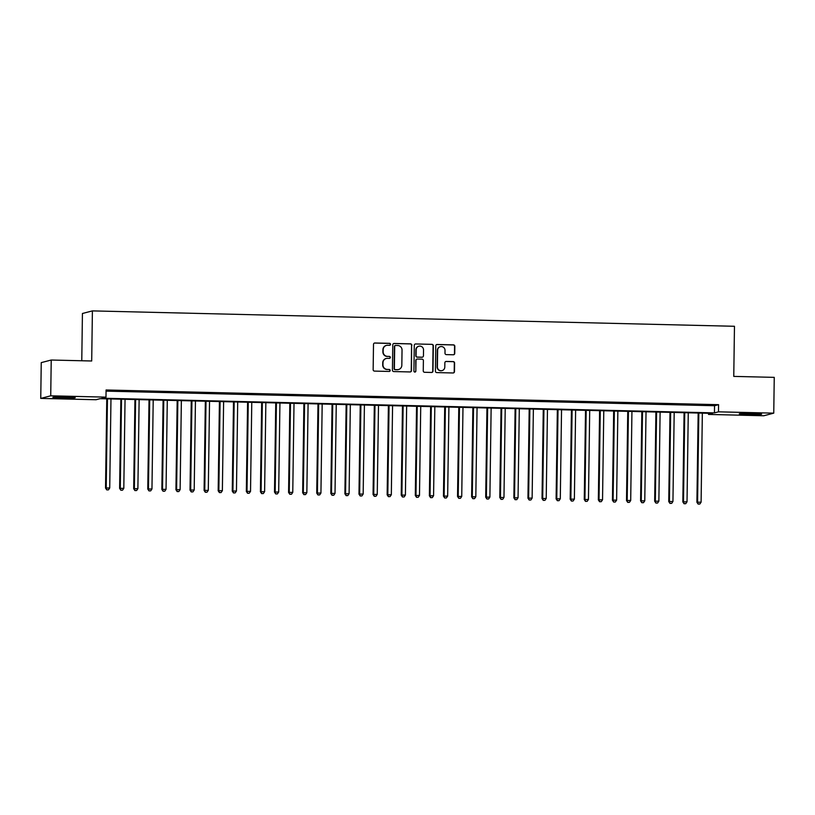 <?xml version="1.0" encoding="UTF-8"?>
<svg xmlns="http://www.w3.org/2000/svg" width="815" height="815" viewBox="0 0 815 815"><rect width="100%" height="100%" fill="white"/><g stroke="black" fill="none" stroke-linecap="round" stroke-linejoin="round"><path stroke-width="1.22" d="M390.538 344.348A0.988 0.968 75.4 0 0 389.59 343.339L374.9 342.993A1.406 1.386 75.4 0 0 373.504 344.358L373.148 369.653A1.406 1.386 75.4 0 0 374.513 371.1L389.193 371.446A0.988 0.968 75.4 0 0 390.171 370.489A0.988 0.968 75.4 0 0 389.224 369.48L387.319 369.429A4.503 4.421 75.4 0 1 382.958 364.835L382.989 362.726A4.503 4.421 75.4 0 1 387.471 358.335L389.376 358.376A0.988 0.968 75.4 0 0 390.354 357.418A0.988 0.968 75.4 0 0 389.407 356.41L387.502 356.369A4.503 4.421 75.4 0 1 383.142 351.764L383.172 349.655A4.503 4.421 75.4 0 1 387.655 345.265L389.56 345.305A0.988 0.968 75.4 0 0 390.538 344.348M389.682 345.305A0.988 0.968 75.4 0 0 389.315 343.41L374.635 343.064A1.406 1.386 75.4 0 0 374.391 343.074M389.315 371.446A0.988 0.968 75.4 0 0 388.949 369.552L387.319 369.429M389.499 358.376A0.988 0.968 75.4 0 0 389.132 356.481L387.502 356.369M748.364 414.57A11.186 0.591 0.8 0 1 739.276 413.857A11.186 0.591 0.8 0 1 752.561 413.47A11.186 0.591 0.8 0 1 761.638 414.173A11.186 0.591 0.8 0 1 748.364 414.57M61.94 398.097A11.186 0.591 0.8 0 1 52.853 397.394A11.186 0.591 0.8 0 1 66.137 397.007A11.186 0.591 0.8 0 1 75.225 397.71A11.186 0.591 0.8 0 1 61.94 398.097M453.334 354.78A1.406 1.386 75.4 0 0 454.739 353.415L454.831 346.314A1.406 1.386 75.4 0 0 453.476 344.877L437.166 344.48A1.406 1.386 75.4 0 0 435.76 345.855L435.414 371.151A1.406 1.386 75.4 0 0 436.769 372.587L453.079 372.975A1.406 1.386 75.4 0 0 454.485 371.609L454.597 363.032A1.406 1.386 75.4 0 0 453.242 361.595L446.263 361.432A1.406 1.386 75.4 0 0 444.858 362.797L444.796 367.056A3.769 3.688 75.4 0 1 442.056 370.611A3.769 3.688 75.4 0 1 437.4 366.872L437.635 350.226A3.769 3.688 75.4 0 1 440.385 346.67A3.769 3.688 75.4 0 1 445.031 350.399L444.99 353.18A1.406 1.386 75.4 0 0 446.355 354.617L453.334 354.78M40.75 398.413L41.249 362.624L51.223 360.026L91.698 360.994L92.401 310.892L734.468 326.285L733.765 376.398L774.25 377.365L773.751 413.154L763.777 415.762L708.51 414.428L712.555 413.378L100.062 398.688L96.017 399.737L40.75 398.413L50.724 395.815L105.991 397.139L101.946 398.199L714.439 412.889L718.484 411.83L773.751 413.154M51.223 360.026L50.724 395.815M106.072 391.129L714.541 405.727L718.586 404.678L106.082 389.978L105.991 397.139M718.586 404.678L718.484 411.83M411.85 345.285A1.406 1.386 75.4 0 0 410.485 343.849L394.185 343.451A1.406 1.386 75.4 0 0 392.779 344.827L392.423 370.122A1.406 1.386 75.4 0 0 393.788 371.559L410.098 371.946A1.406 1.386 75.4 0 0 411.504 370.581L411.585 345.356A1.406 1.386 75.4 0 0 410.22 343.91L393.91 343.522A1.406 1.386 75.4 0 0 393.676 343.543M415.67 343.971L431.981 344.358A1.406 1.386 75.4 0 1 433.346 345.794L432.989 371.09A1.406 1.386 75.4 0 1 431.593 372.465L424.605 372.292A1.406 1.386 75.4 0 1 423.25 370.856L423.393 360.597A1.406 1.386 75.4 0 0 422.027 359.16L417.402 359.048A1.406 1.386 75.4 0 0 415.996 360.424L415.844 371.1A0.988 0.968 75.4 0 1 415.13 372.037A0.988 0.968 75.4 0 1 413.908 371.059L414.275 345.336A1.406 1.386 75.4 0 1 415.67 343.971L431.981 344.358M118.919 390.843L109.791 390.823L118.919 390.843M132.998 391.18L123.88 391.159L132.998 391.18M147.077 391.526L137.959 391.495L147.077 391.526M161.156 391.862L152.038 391.832L161.156 391.862M175.235 392.198L166.117 392.168L175.235 392.198M189.314 392.535L180.197 392.504L189.314 392.535M203.404 392.871L194.276 392.85L203.404 392.871M217.483 393.207L208.355 393.187L217.483 393.207M231.562 393.553L222.434 393.523L231.562 393.553M245.641 393.889L236.523 393.859L245.641 393.889M259.72 394.226L250.602 394.195L259.72 394.226M273.799 394.562L264.681 394.531L273.799 394.562M287.878 394.898L278.761 394.868L287.878 394.898M301.957 395.234L292.84 395.214L301.957 395.234M316.047 395.57L306.919 395.55L316.047 395.57M330.126 395.917L320.998 395.886L330.126 395.917M344.205 396.253L335.077 396.222L344.205 396.253M358.284 396.589L349.166 396.559L358.284 396.589M372.363 396.925L363.245 396.895L372.363 396.925M386.442 397.262L377.325 397.241L386.442 397.262M400.522 397.598L391.404 397.577L400.522 397.598M414.601 397.934L405.483 397.914L414.601 397.934M428.69 398.28L419.562 398.25L428.69 398.28M442.769 398.616L433.641 398.586L442.769 398.616M456.848 398.953L447.72 398.922L456.848 398.953M470.927 399.289L461.81 399.258L470.927 399.289M485.007 399.625L475.889 399.605L485.007 399.625M499.086 399.961L489.968 399.941L499.086 399.961M513.165 400.308L504.047 400.277L513.165 400.308M527.254 400.644L518.126 400.613L527.254 400.644M541.333 400.98L532.205 400.949L541.333 400.98M555.412 401.316L546.284 401.286L555.412 401.316M569.491 401.652L560.363 401.622L569.491 401.652M583.571 401.989L574.453 401.968L583.571 401.989M597.65 402.325L588.532 402.304L597.65 402.325M611.729 402.671L602.611 402.641L611.729 402.671M625.808 403.007L616.69 402.977L625.808 403.007M639.897 403.344L630.769 403.313L639.897 403.344M653.976 403.68L644.848 403.649L653.976 403.68M668.056 404.016L658.928 403.995L668.056 404.016M682.135 404.352L673.017 404.332L682.135 404.352M696.214 404.688L687.096 404.668L696.214 404.688M701.175 405.004L710.293 405.035L701.175 405.004M92.401 310.892L82.427 313.49L81.775 360.76M708.53 413.276L708.51 414.428M714.541 405.727L714.439 412.889M386.32 345.438A4.503 4.421 75.4 0 0 382.907 349.727L383.172 349.655M387.237 356.44A4.503 4.421 75.4 0 1 382.877 351.836L382.907 349.727M386.147 358.508A4.503 4.421 75.4 0 0 382.724 362.797L382.989 362.726M387.054 369.501A4.503 4.421 75.4 0 1 382.693 364.906L382.724 362.797M410.332 371.935A1.406 1.386 75.4 0 0 411.229 370.652L411.585 345.356M395.672 345.458A0.988 0.968 75.4 0 0 394.694 346.416L394.379 368.625A0.988 0.968 75.4 0 0 395.336 369.623L397.343 369.674A4.503 4.421 75.4 0 0 401.826 365.283L402.039 350.104A4.503 4.421 75.4 0 0 397.679 345.509L395.672 345.458M395.275 345.529A0.988 0.968 75.4 0 0 394.419 346.487L394.694 346.416M398.403 369.572A4.503 4.421 75.4 0 1 397.068 369.745L395.071 369.694A0.988 0.968 75.4 0 1 394.114 368.686L394.419 346.487M431.828 372.445A1.406 1.386 75.4 0 0 432.724 371.161L433.071 345.866A1.406 1.386 75.4 0 0 431.716 344.429M416.893 359.14A1.406 1.386 75.4 0 0 415.731 360.495L415.844 371.1M414.988 372.058A0.988 0.968 75.4 0 0 415.579 371.171M423.535 349.951A3.769 3.688 75.4 0 0 418.89 346.222A3.769 3.688 75.4 0 0 416.149 349.778L416.068 355.646A1.406 1.386 75.4 0 0 417.423 357.082L422.058 357.194A1.406 1.386 75.4 0 0 423.454 355.819L423.535 349.951M418.757 346.263A3.769 3.688 75.4 0 0 415.874 349.849L416.149 349.778M422.292 357.184A1.406 1.386 75.4 0 1 421.783 357.265L417.158 357.153A1.406 1.386 75.4 0 1 415.793 355.717L415.874 349.849M440.253 346.711A3.769 3.688 75.4 0 0 437.37 350.297L437.635 350.226M441.913 370.642A3.769 3.688 75.4 0 1 437.135 366.944L437.37 350.297M453.323 372.964A1.406 1.386 75.4 0 0 454.21 371.681L454.332 363.103A1.406 1.386 75.4 0 0 452.967 361.666L445.988 361.503A1.406 1.386 75.4 0 0 445.754 361.514M453.568 354.77A1.406 1.386 75.4 0 0 454.464 353.476L454.566 346.385A1.406 1.386 75.4 0 0 453.201 344.949L436.891 344.551A1.406 1.386 75.4 0 0 436.657 344.572M106.775 398.851L105.532 488.063L109.73 487.971L110.972 398.953M107.448 398.861L106.205 487.879L106.765 489.897L108.446 489.856L107.03 489.825M109.73 487.971L108.446 489.856M106.765 489.897L105.532 488.063M61.696 396.946A11.115 0.581 -179.2 0 0 61.971 396.956A11.115 0.581 -179.2 0 0 66.402 397.017M748.119 413.409A11.115 0.581 -179.2 0 0 752.826 413.48M120.854 399.187L119.611 488.399L123.809 488.307L125.052 399.289M121.527 399.197L120.284 488.226L120.844 490.233L122.525 490.192L121.119 490.161M123.809 488.307L122.525 490.192M120.844 490.233L119.611 488.399M134.944 399.523L133.691 488.735L137.888 488.643L139.131 399.625M135.606 399.544L134.363 488.562L134.923 490.569L136.604 490.528L135.198 490.498M137.888 488.643L136.604 490.528M134.923 490.569L133.691 488.735M149.023 399.859L147.77 489.071L151.967 488.98L153.21 399.961M149.695 399.88L148.442 488.898L149.002 490.905L150.683 490.864L149.277 490.834M151.967 488.98L150.683 490.864M149.002 490.905L147.77 489.071M163.102 400.196L161.849 489.407L166.046 489.316L167.289 400.297M163.774 400.216L162.531 489.234L163.082 491.241L164.762 491.211L163.357 491.17M166.046 489.316L164.762 491.211M163.082 491.241L161.849 489.407M177.181 400.532L175.938 489.744L180.125 489.652L181.368 400.634M177.853 400.552L176.611 489.571L177.171 491.577L178.842 491.547L177.436 491.506M180.125 489.652L178.842 491.547M177.171 491.577L175.938 489.744M191.26 400.878L190.017 490.09L194.204 489.998L195.447 400.97M191.933 400.888L190.69 489.907L191.25 491.924L192.921 491.883L191.515 491.853M194.204 489.998L192.921 491.883M191.25 491.924L190.017 490.09M205.339 401.214L204.096 490.426L208.294 490.335L209.537 401.316M206.012 401.224L204.769 490.243L205.329 492.26L207 492.219L205.594 492.189M208.294 490.335L207 492.219M205.329 492.26L204.096 490.426M219.418 401.551L218.175 490.762L222.373 490.671L223.616 401.652M220.091 401.561L218.848 490.589L219.408 492.596L221.089 492.555L219.673 492.525M222.373 490.671L221.089 492.555M219.408 492.596L218.175 490.762M233.498 401.887L232.255 491.099L236.452 491.007L237.695 401.989M234.17 401.907L232.927 490.925L233.487 492.932L235.168 492.892L233.762 492.861M236.452 491.007L235.168 492.892M233.487 492.932L232.255 491.099M247.587 402.223L246.334 491.435L250.531 491.343L251.774 402.325M248.249 402.243L247.006 491.262L247.566 493.269L249.247 493.238L247.842 493.197M250.531 491.343L249.247 493.238M247.566 493.269L246.334 491.435M261.666 402.559L260.413 491.771L264.61 491.679L265.853 402.661M262.338 402.579L261.095 491.598L261.646 493.605L263.327 493.574L261.921 493.533M264.61 491.679L263.327 493.574M261.646 493.605L260.413 491.771M275.745 402.895L274.502 492.107L278.689 492.015L279.932 402.997M276.417 402.916L275.175 491.934L275.725 493.941L277.406 493.91L276 493.88M278.689 492.015L277.406 493.91M275.725 493.941L274.502 492.107M289.824 403.242L288.581 492.454L292.768 492.362L294.011 403.344M290.497 403.252L289.254 492.27L289.814 494.287L291.485 494.247L290.079 494.216M292.768 492.362L291.485 494.247M289.814 494.287L288.581 492.454M303.903 403.578L302.66 492.79L306.848 492.698L308.09 403.68M304.576 403.588L303.333 492.606L303.893 494.623L305.564 494.583L304.158 494.552M306.848 492.698L305.564 494.583M303.893 494.623L302.66 492.79M317.982 403.914L316.74 493.126L320.937 493.034L322.18 404.016M318.655 403.934L317.412 492.953L317.972 494.96L319.653 494.919L318.237 494.888M320.937 493.034L319.653 494.919M317.972 494.96L316.74 493.126M332.062 404.25L330.819 493.462L335.016 493.37L336.259 404.352M332.734 404.271L331.491 493.289L332.051 495.296L333.732 495.255L332.316 495.225M335.016 493.37L333.732 495.255M332.051 495.296L330.819 493.462M346.141 404.586L344.898 493.798L349.095 493.707L350.338 404.688M346.813 404.607L345.57 493.625L346.13 495.632L347.811 495.602L346.406 495.561M349.095 493.707L347.811 495.602M346.13 495.632L344.898 493.798M360.23 404.923L358.977 494.135L363.174 494.043L364.417 405.024M360.892 404.943L359.649 493.961L360.21 495.968L361.891 495.938L360.485 495.897M363.174 494.043L361.891 495.938M360.21 495.968L358.977 494.135M374.309 405.269L373.056 494.471L377.253 494.389L378.496 405.361M374.981 405.279L373.739 494.298L374.289 496.304L375.97 496.274L374.564 496.243M377.253 494.389L375.97 496.274M374.289 496.304L373.056 494.471M388.388 405.605L387.145 494.817L391.332 494.725L392.575 405.707M389.061 405.615L387.818 494.634L388.368 496.651L390.049 496.61L388.643 496.579M391.332 494.725L390.049 496.61M388.368 496.651L387.145 494.817M402.467 405.941L401.224 495.153L405.412 495.062L406.654 406.043M403.14 405.952L401.897 494.98L402.457 496.987L404.128 496.946L402.722 496.916M405.412 495.062L404.128 496.946M402.457 496.987L401.224 495.153M416.547 406.278L415.304 495.489L419.491 495.398L420.734 406.379M417.219 406.298L415.976 495.316L416.536 497.323L418.207 497.282L416.801 497.252M419.491 495.398L418.207 497.282M416.536 497.323L415.304 495.489M430.626 406.614L429.383 495.826L433.58 495.734L434.823 406.716M431.298 406.634L430.055 495.652L430.615 497.659L432.296 497.629L430.88 497.588M433.58 495.734L432.296 497.629M430.615 497.659L429.383 495.826M444.705 406.95L443.462 496.162L447.659 496.07L448.902 407.052M445.377 406.97L444.134 495.989L444.695 497.996L446.376 497.965L444.959 497.924M447.659 496.07L446.376 497.965M444.695 497.996L443.462 496.162M458.784 407.286L457.541 496.498L461.738 496.406L462.981 407.388M459.456 407.306L458.213 496.325L458.774 498.332L460.455 498.301L459.049 498.271M461.738 496.406L460.455 498.301M458.774 498.332L457.541 496.498M472.873 407.632L471.62 496.844L475.817 496.753L477.06 407.724M473.535 407.643L472.293 496.661L472.853 498.678L474.534 498.637L473.128 498.607M475.817 496.753L474.534 498.637M472.853 498.678L471.62 496.844M486.952 407.969L485.699 497.181L489.897 497.089L491.139 408.071M487.625 407.979L486.382 496.997L486.932 499.014L488.613 498.974L487.207 498.943M489.897 497.089L488.613 498.974M486.932 499.014L485.699 497.181M501.031 408.305L499.789 497.517L503.976 497.425L505.219 408.407M501.704 408.315L500.461 497.344L501.021 499.351L502.692 499.31L501.286 499.279M503.976 497.425L502.692 499.31M501.021 499.351L499.789 497.517M515.111 408.641L513.868 497.853L518.055 497.761L519.298 408.743M515.783 408.661L514.54 497.68L515.1 499.687L516.771 499.646L515.365 499.615M518.055 497.761L516.771 499.646M515.1 499.687L513.868 497.853M529.19 408.977L527.947 498.189L532.134 498.097L533.377 409.079M529.862 408.998L528.619 498.016L529.18 500.023L530.85 499.992L529.444 499.952M532.134 498.097L530.85 499.992M529.18 500.023L527.947 498.189M543.269 409.313L542.026 498.525L546.223 498.434L547.466 409.415M543.941 409.334L542.698 498.352L543.259 500.359L544.94 500.329L543.524 500.288M546.223 498.434L544.94 500.329M543.259 500.359L542.026 498.525M557.348 409.66L556.105 498.862L560.302 498.78L561.545 409.751M558.02 409.67L556.777 498.688L557.338 500.695L559.019 500.665L557.603 500.634M560.302 498.78L559.019 500.665M557.338 500.695L556.105 498.862M571.427 409.996L570.184 499.208L574.381 499.116L575.624 410.098M572.099 410.006L570.857 499.024L571.417 501.042L573.098 501.001L571.692 500.97M574.381 499.116L573.098 501.001M571.417 501.042L570.184 499.208M585.516 410.332L584.263 499.544L588.461 499.452L589.703 410.434M586.179 410.342L584.936 499.371L585.496 501.378L587.177 501.337L585.771 501.307M588.461 499.452L587.177 501.337M585.496 501.378L584.263 499.544M599.596 410.668L598.342 499.88L602.54 499.789L603.783 410.77M600.268 410.689L599.025 499.707L599.575 501.714L601.256 501.673L599.85 501.643M602.54 499.789L601.256 501.673M599.575 501.714L598.342 499.88M613.675 411.005L612.432 500.216L616.619 500.125L617.862 411.106M614.347 411.025L613.104 500.043L613.664 502.05L615.335 502.009L613.929 501.979M616.619 500.125L615.335 502.009M613.664 502.05L612.432 500.216M627.754 411.341L626.511 500.553L630.698 500.461L631.941 411.443M628.426 411.361L627.183 500.379L627.744 502.386L629.414 502.356L628.008 502.315M630.698 500.461L629.414 502.356M627.744 502.386L626.511 500.553M641.833 411.677L640.59 500.889L644.777 500.797L646.03 411.779M642.505 411.697L641.262 500.716L641.823 502.723L643.493 502.692L642.088 502.651M644.777 500.797L643.493 502.692M641.823 502.723L640.59 500.889M655.912 412.023L654.669 501.235L658.866 501.144L660.109 412.115M656.584 412.033L655.341 501.052L655.902 503.069L657.583 503.028L656.167 502.998M658.866 501.144L657.583 503.028M655.902 503.069L654.669 501.235M669.991 412.359L668.748 501.571L672.945 501.48L674.188 412.461M670.664 412.37L669.421 501.388L669.981 503.405L671.662 503.364L670.246 503.334M672.945 501.48L671.662 503.364M669.981 503.405L668.748 501.571M684.08 412.696L682.827 501.908L687.025 501.816L688.268 412.798M684.743 412.706L683.5 501.734L684.06 503.741L685.741 503.701L684.335 503.67M687.025 501.816L685.741 503.701M684.06 503.741L682.827 501.908M698.16 413.032L696.907 502.244L701.104 502.152L702.347 413.134M698.822 413.052L697.579 502.071L698.139 504.078L699.82 504.037L698.414 504.006M701.104 502.152L699.82 504.037M698.139 504.078L696.907 502.244"/></g></svg>
